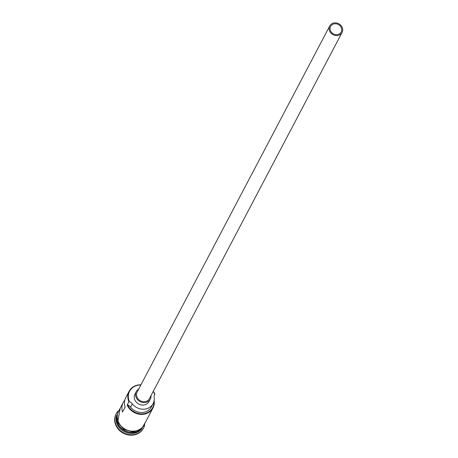<?xml version="1.0" encoding="UTF-8"?>
<svg xmlns="http://www.w3.org/2000/svg" width="458" height="458" viewBox="0 0 458 458"><rect width="100%" height="100%" fill="white"/><g stroke="black" fill="none" stroke-linecap="round" stroke-linejoin="round"><path stroke-width="0.69" d="M153.298 391.298A14.433 12.778 -152.3 0 1 154.936 394.161L154.775 394.372A14.038 12.429 27.7 0 0 154.667 394.103A14.038 12.429 27.7 0 0 153.195 391.493M140.858 385.001A14.038 12.429 27.7 0 0 129.345 401.489A14.038 12.429 27.7 0 0 129.465 401.758L128.898 401.758A14.433 12.778 -152.3 0 1 129.145 391.241A14.433 12.778 -152.3 0 1 140.961 384.812M330.521 30.778A5.971 5.29 27.7 0 0 335.783 34.608A5.971 5.29 27.7 0 0 341.193 31.986A5.971 5.29 27.7 0 0 341.29 27.635A5.971 5.29 27.7 0 0 336.029 23.799A5.971 5.29 27.7 0 0 330.619 26.427A5.971 5.29 27.7 0 0 330.521 30.778M342.189 27.371A6.967 6.172 27.7 0 0 336.052 22.9A6.967 6.172 27.7 0 0 329.737 25.963A6.967 6.172 27.7 0 0 329.623 31.041A6.967 6.172 27.7 0 0 335.76 35.512A6.967 6.172 27.7 0 0 342.074 32.449A6.967 6.172 27.7 0 0 342.189 27.371M329.737 25.963L137.131 392.094A6.967 6.172 27.7 0 0 137.011 397.172A6.967 6.172 27.7 0 0 143.154 401.643A6.967 6.172 27.7 0 0 149.463 398.58L342.074 32.449M138.722 389.071A7.963 7.053 27.7 0 0 136.249 391.63A7.963 7.053 27.7 0 0 136.118 397.435A7.963 7.053 27.7 0 0 143.131 402.542A7.963 7.053 27.7 0 0 150.344 399.044A7.963 7.053 27.7 0 0 151.054 395.563M136.249 391.63L134.955 394.086A7.963 7.053 27.7 0 0 134.824 399.891A7.963 7.053 27.7 0 0 141.837 405.004A7.963 7.053 27.7 0 0 149.056 401.506L150.344 399.044M140.703 429.558A14.433 12.778 -152.3 0 1 117.569 423.301A14.433 12.778 -152.3 0 1 116.567 416.86M139.633 430.228A14.433 12.778 -152.3 0 1 117.7 423.055A14.433 12.778 -152.3 0 1 116.624 418.125M141.98 428.545A14.433 12.778 -152.3 0 1 128.875 433.239A14.433 12.778 -152.3 0 1 117.139 424.119A14.433 12.778 -152.3 0 1 116.676 415.234M144.682 424.99A15.429 13.66 -152.3 0 1 143.594 427.915A15.429 13.66 -152.3 0 1 129.62 434.688A15.429 13.66 -152.3 0 1 116.023 424.789A15.429 13.66 -152.3 0 1 116.286 413.545A15.429 13.66 -152.3 0 1 118.078 410.992M124.794 400.246A14.433 12.778 27.7 0 0 123.196 402.542A14.433 12.778 27.7 0 0 122.555 412.005L125.137 407.093A14.433 12.778 -152.3 0 1 125.784 397.63L129.145 391.241M154.936 394.161L154.375 395.225M154.128 400.555A14.433 12.778 -152.3 0 1 152.972 407.958L144.138 424.749A14.433 12.778 -152.3 0 1 131.062 431.087A14.433 12.778 -152.3 0 1 118.347 421.824A14.433 12.778 -152.3 0 1 118.588 411.307L123.196 402.542M128.898 401.758L127.175 405.032L127.742 405.032A14.038 12.429 27.7 0 0 143.589 413.734A14.038 12.429 27.7 0 0 153.951 401.42M143.486 428.115A15.429 13.66 -152.3 0 1 143.383 428.322A15.429 13.66 -152.3 0 1 129.402 435.1A15.429 13.66 -152.3 0 1 115.811 425.201A15.429 13.66 -152.3 0 1 116.069 413.958A15.429 13.66 -152.3 0 1 116.177 413.751M129.465 401.758A5.971 5.29 27.7 0 1 132.333 403.87L130.61 407.151A5.971 5.29 27.7 0 0 127.742 405.032M130.61 407.151A12.543 11.106 27.7 0 0 151.38 406.91L153.104 403.635A12.543 11.106 27.7 0 0 154.157 397.504A5.971 5.29 27.7 0 1 154.655 394.584A5.971 5.29 27.7 0 1 154.775 394.372M152.972 407.958A14.433 12.778 -152.3 0 1 139.896 414.295A14.433 12.778 -152.3 0 1 127.175 405.032M132.333 403.87A12.543 11.106 27.7 0 0 153.104 403.635M121.175 428.001A14.238 12.606 27.7 0 0 128.916 432.071M119.286 409.979A14.536 12.87 27.7 0 0 118.256 421.852A14.536 12.87 27.7 0 0 131.887 431.247A14.536 12.87 27.7 0 0 144.837 423.415M116.286 413.545L116.069 413.958M120.219 408.21L117.689 422.253L123.837 429.369L132.992 431.974L141.448 429.003L145.764 421.652M143.594 427.915L143.383 428.322"/></g></svg>
